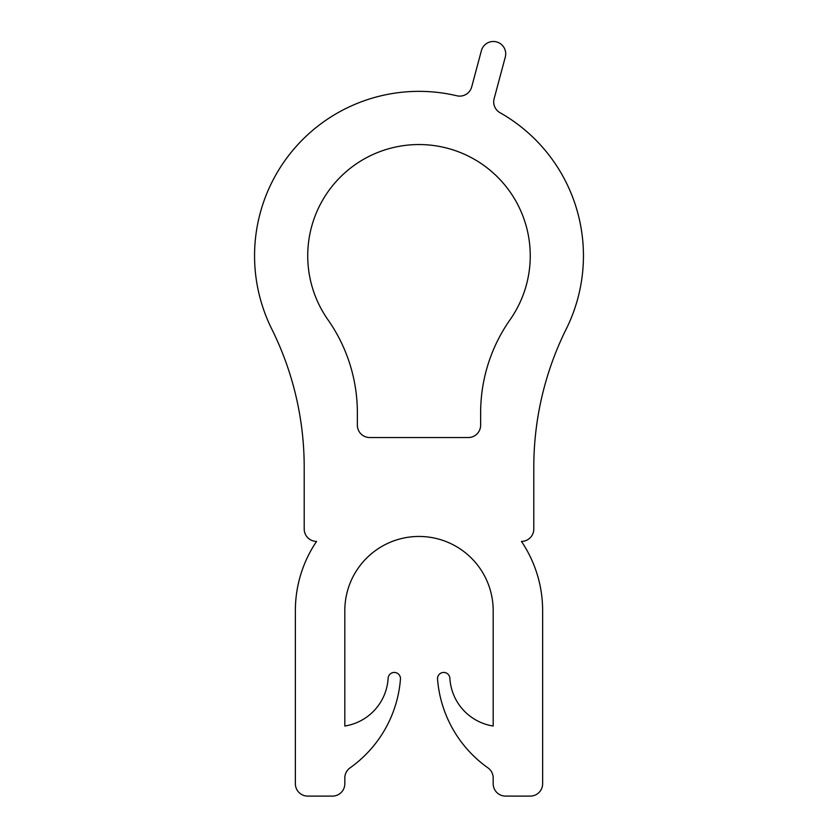 <?xml version="1.0" encoding="UTF-8"?>
<svg xmlns="http://www.w3.org/2000/svg" width="838" height="838" viewBox="0 0 838 838"><rect width="100%" height="100%" fill="white"/><g stroke="black" fill="none" stroke-linecap="round" stroke-linejoin="round"><path stroke-width="0.63" stroke-dasharray="4.19 3.14" d="M295.364 783.74A12.361 12.361 0 0 0 307.724 796.1L332.456 796.1A12.361 12.361 0 0 0 344.816 783.74L344.816 777.968A12.361 12.361 0 0 1 350.033 767.88A120.295 120.295 0 0 0 400.459 679.115A6.18 6.18 0 0 0 394.708 672.464A6.18 6.18 0 0 0 388.12 678.277A51.317 51.317 0 0 1 344.816 726.022L344.816 610.64A74.184 74.184 0 0 1 419 536.456A74.184 74.184 0 0 1 493.184 610.64L493.184 726.022A51.317 51.317 0 0 1 449.88 678.277A6.18 6.18 0 0 0 443.292 672.464A6.18 6.18 0 0 0 437.541 679.115A120.295 120.295 0 0 0 487.967 767.88A12.361 12.361 0 0 1 493.184 777.968L493.184 783.74A12.361 12.361 0 0 0 505.544 796.1L530.276 796.1A12.361 12.361 0 0 0 542.636 783.74L542.636 610.64A123.636 123.636 0 0 0 521.435 541.4A12.361 12.361 0 0 0 533.796 529.04L533.796 467.216A310.605 310.605 0 0 1 566.258 328.978A164.437 164.437 0 0 0 499.982 112.68A12.361 12.361 0 0 1 494.127 98.716L505.293 57.047A12.361 12.361 0 0 0 496.546 41.9A12.361 12.361 0 0 0 481.4 50.647L471.679 86.953A12.361 12.361 0 0 1 456.888 95.783A164.437 164.437 0 0 0 271.742 328.978A310.605 310.605 0 0 1 304.204 467.216L304.204 529.04A12.361 12.361 0 0 0 316.565 541.4A123.636 123.636 0 0 0 295.364 610.64L295.364 783.74M357.365 412.82L357.365 425.18A12.361 12.361 0 0 0 369.726 437.541L468.274 437.541A12.361 12.361 0 0 0 480.635 425.18L480.635 412.82A161.881 161.881 0 0 1 510.049 319.76A111.276 111.276 0 0 0 344.984 172.712A111.276 111.276 0 0 0 327.951 319.76A161.881 161.881 0 0 1 357.365 412.82"/><path stroke-width="1.26" d="M307.724 796.1A12.361 12.361 0 0 1 295.364 783.74L295.364 610.64A123.636 123.636 0 0 1 316.565 541.4A12.361 12.361 0 0 1 304.204 529.04L304.204 467.216A310.605 310.605 0 0 0 271.742 328.978A164.437 164.437 0 0 1 456.888 95.783A12.361 12.361 0 0 0 471.679 86.953L481.4 50.647A12.361 12.361 0 0 1 496.546 41.9A12.361 12.361 0 0 1 505.293 57.047L494.127 98.716A12.361 12.361 0 0 0 499.982 112.68A164.437 164.437 0 0 1 566.258 328.978A310.605 310.605 0 0 0 533.796 467.216L533.796 529.04A12.361 12.361 0 0 1 521.435 541.4A123.636 123.636 0 0 1 542.636 610.64L542.636 783.74A12.361 12.361 0 0 1 530.276 796.1L505.544 796.1A12.361 12.361 0 0 1 493.184 783.74L493.184 777.968A12.361 12.361 0 0 0 487.967 767.88A120.295 120.295 0 0 1 437.541 679.115A6.18 6.18 0 0 1 443.292 672.464A6.18 6.18 0 0 1 449.88 678.277A51.317 51.317 0 0 0 493.184 726.022L493.184 610.64A74.184 74.184 0 0 0 419 536.456A74.184 74.184 0 0 0 344.816 610.64L344.816 726.022A51.317 51.317 0 0 0 388.12 678.277A6.18 6.18 0 0 1 394.708 672.464A6.18 6.18 0 0 1 400.459 679.115A120.295 120.295 0 0 1 350.033 767.88A12.361 12.361 0 0 0 344.816 777.968L344.816 783.74A12.361 12.361 0 0 1 332.456 796.1L307.724 796.1M357.365 425.18A12.361 12.361 0 0 0 369.726 437.541L468.274 437.541A12.361 12.361 0 0 0 480.635 425.18L480.635 412.82A161.881 161.881 0 0 1 510.049 319.76A111.276 111.276 0 0 0 344.984 172.712A111.276 111.276 0 0 0 327.951 319.76A161.881 161.881 0 0 1 357.365 412.82L357.365 425.18"/></g></svg>
